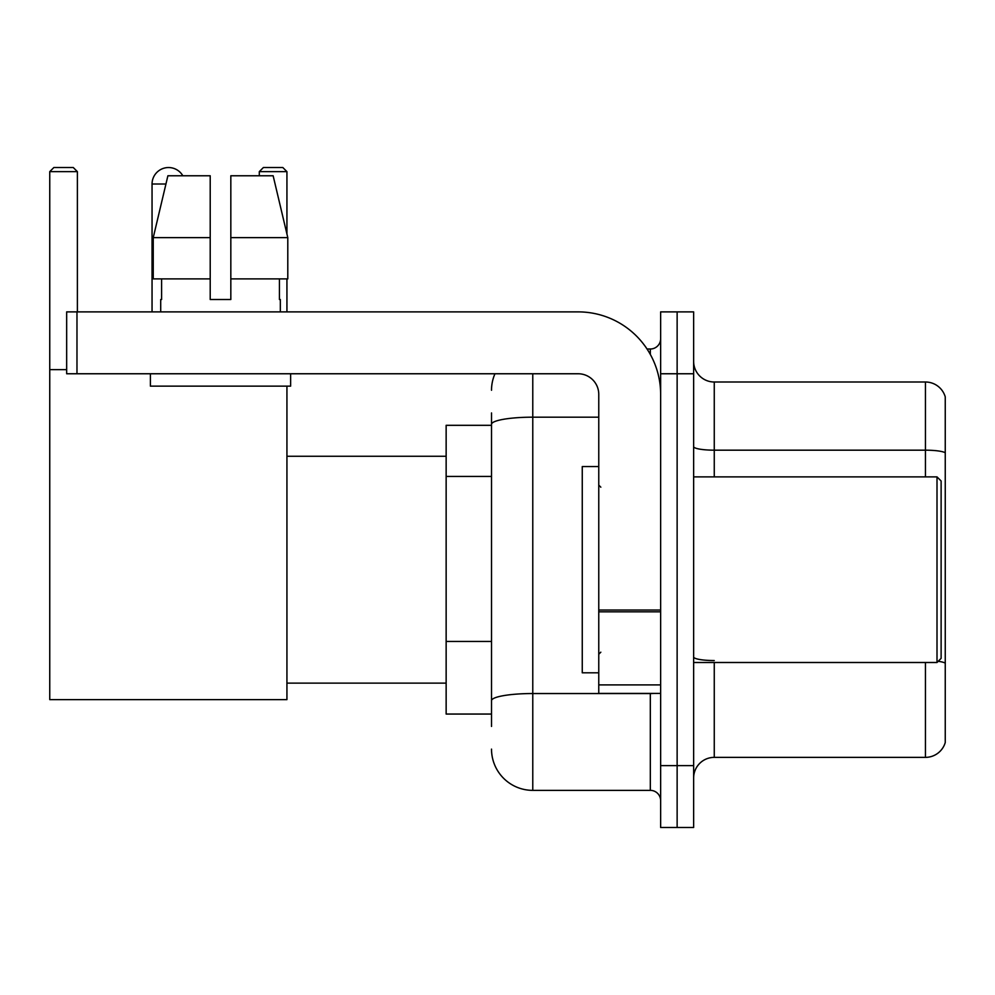 <?xml version="1.0" encoding="UTF-8"?>
<svg xmlns="http://www.w3.org/2000/svg" width="995" height="995" viewBox="0 0 995 995"><rect width="100%" height="100%" fill="white"/><g stroke="black" fill="none" stroke-linecap="round" stroke-linejoin="round"><path stroke-width="1.49" d="M491.518 425.313L446.146 425.313L446.146 714.049L491.518 714.049M491.518 726.425L491.518 412.937M660.643 765.615L660.643 827.492L677.135 827.492L677.135 765.615L677.135 827.492L693.639 827.492L693.639 765.615L677.135 765.615L677.135 373.759L677.135 765.615L660.643 765.615L660.643 373.759L677.135 373.759L677.135 311.883L677.135 373.759L693.639 373.759L693.639 765.615M693.639 373.759L693.639 311.883L660.643 311.883L660.643 373.759M532.773 373.759L532.773 790.366L650.32 790.366L650.32 693.428M647.036 349.009L650.32 349.009A10.311 10.311 0 0 0 660.643 338.698M491.518 464.068L491.518 424.343A41.243 7.164 180 0 1 532.773 417.179L598.766 417.179M660.643 800.676A10.311 10.311 0 0 0 650.32 790.366M491.518 390.251A41.243 41.243 0 0 1 494.963 373.759M532.773 790.366A41.243 41.243 0 0 1 491.518 749.111M693.639 777.99A20.621 20.621 0 0 1 714.261 757.369L925.449 757.369L925.449 662.496M945.25 396.856A20.621 20.621 0 0 0 925.449 382.005A20.621 20.621 0 0 1 945.25 396.856L945.25 742.519A20.621 20.621 0 0 1 925.449 757.369M945.25 452.75A20.621 3.582 180 0 0 925.449 450.175L925.449 382.005L714.261 382.005A20.621 20.621 0 0 1 693.639 361.384A20.621 20.621 0 0 0 714.261 382.005L714.261 476.879M230.828 299.507L210.206 299.507L230.828 299.507L210.206 299.507L230.828 299.507L230.828 175.767L273.14 175.767L287.791 237.631L287.791 278.886L230.828 278.886M286.933 171.637L259.297 171.637L263.414 167.508L282.804 167.508L286.933 171.637L286.933 233.974L287.791 237.631L230.828 237.631M152.048 311.883L152.048 184.013A16.505 16.505 0 0 1 182.831 175.767M286.933 386.135L286.933 699.622L49.75 699.622L49.75 171.637L53.879 167.508L73.257 167.508L77.386 171.637L49.75 171.637M77.386 311.883L77.386 171.637M49.75 369.63L66.665 369.63M286.933 278.886L286.933 311.883M259.297 171.637L259.297 175.767M660.643 693.428L598.766 693.428L598.766 610.034L660.643 610.034M660.643 394.381A82.498 82.498 0 0 0 578.145 311.883L76.976 311.883L76.976 373.759L578.145 373.759A20.621 20.621 0 0 1 598.766 394.381L598.766 610.034M76.976 373.759L66.665 373.759L66.665 311.883L76.976 311.883M160.705 299.507L161.6 299.507L160.705 299.507L160.705 311.883M280.329 299.507L279.433 299.507L280.329 299.507L280.329 311.883M279.433 278.886L279.433 299.507M210.206 237.631L153.242 237.631L167.894 175.767L210.206 175.767L210.206 299.507M161.6 299.507L161.6 278.886M150.394 373.759L150.394 386.135L290.639 386.135L290.639 373.759M210.206 278.886L153.242 278.886L153.242 237.631L167.894 175.767M287.791 278.886L287.791 237.631L273.14 175.767M937.004 476.879L941.121 480.995L941.121 658.367L937.004 662.496L937.004 476.879L693.639 476.879M598.766 466.568L582.262 466.568L582.262 672.807L598.766 672.807M491.518 476.443L446.146 476.443M491.518 641.439L446.146 641.439M653.902 693.428A10.311 1.791 0 0 1 650.32 693.54L532.773 693.54A41.243 7.164 180 0 0 491.518 700.704M650.32 354.444L650.32 349.009M714.261 662.496L714.261 757.369M925.449 476.879L925.449 450.175L714.261 450.175A20.621 3.582 0 0 1 693.639 446.593M945.25 663.118A20.621 3.582 180 0 0 938.186 661.302M714.261 660.543A20.621 3.582 -0 0 1 693.639 656.961M165.941 184.013L152.048 184.013M660.643 611.825L598.766 611.825M598.766 684.908L660.643 684.908M286.933 683.117L446.146 683.117M286.933 456.257L446.146 456.257M693.639 662.496L937.004 662.496M600.831 487.189L598.766 485.125M600.831 652.185L598.766 654.237"/></g></svg>
